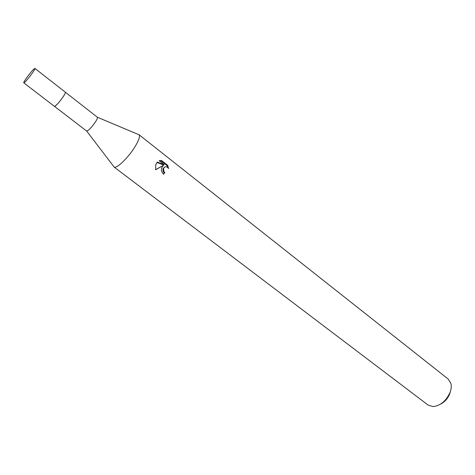 <?xml version="1.0" encoding="UTF-8"?>
<svg xmlns="http://www.w3.org/2000/svg" width="475" height="475" viewBox="0 0 475 475"><rect width="100%" height="100%" fill="white"/><g stroke="black" fill="none" stroke-linecap="round" stroke-linejoin="round"><path stroke-width="0.71" d="M54.601 106.341C56.513 105.313 59.339 102.167 63.08 96.894C64.63 94.578 65.402 93.07 65.407 92.382M54.441 106.341L86.676 131.058C88.599 130.607 91.509 127.585 95.398 122.004C97.019 119.433 97.678 117.842 97.375 117.236L65.366 92.221M113.543 166.28L114.131 167.046C116.624 169.017 128.689 157.278 135.215 146.365C138.872 140.22 140.167 136.361 139.092 134.793L138.201 134.419M163.323 173.987L164.789 172.473L163.62 174.23C161.654 172.443 161.025 170.252 161.743 167.657L163.269 165.401L155.604 169.783L155.782 164.629L157.231 162.082M113.982 166.951L428.082 405.056L433.075 406.582C440.533 405.686 446.209 400.936 450.092 392.32C451.268 389.078 451.541 386.145 450.929 383.521L448.198 379.062L138.967 134.674M157.231 162.076L164.178 164.683L159.149 160.734L161.518 160.491L167.693 165.336L168.643 168.524C166.63 166.155 164.944 166.149 163.578 168.5L163.828 171.309L164.789 172.473M440.557 404.118C444.772 401.957 447.83 398.543 449.718 393.864L450.419 391.376M164.154 172.734L163.198 171.57L162.949 168.762L164.659 167.034M167.782 167.497L167.034 165.615L160.865 160.776L161.512 160.491M167.034 165.615L167.693 165.336M155.586 169.706L163.269 165.401M160.865 160.776L159.238 160.805M164.178 164.683L163.542 164.956L156.91 162.462M23.78 82.816L54.376 106.311L55.284 105.978C58.324 103.983 66.613 92.566 65.324 92.168L34.907 68.442L34.057 68.917C31.184 71.292 22.812 82.597 23.78 82.816L24.575 82.383C27.378 80.133 35.916 68.602 34.907 68.442M97.375 117.236L139.092 134.793M163.578 168.5L162.949 168.762M86.676 131.058L114.131 167.046"/></g></svg>

